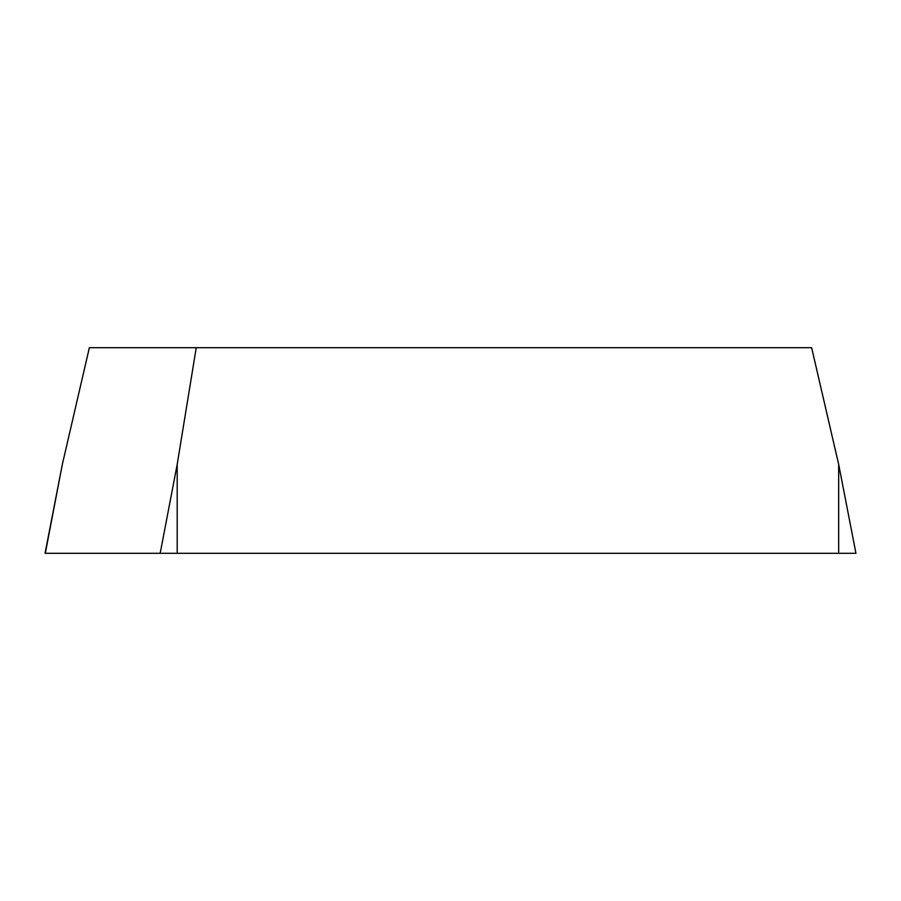 <?xml version="1.0" encoding="UTF-8"?>
<svg xmlns="http://www.w3.org/2000/svg" width="901" height="901" viewBox="0 0 901 901"><rect width="100%" height="100%" fill="white"/><g stroke="black" fill="none" stroke-linecap="round" stroke-linejoin="round"><path stroke-width="1.35" d="M62.327 464.42L45.05 553.315L855.95 553.315L838.673 464.42L811.632 347.685L89.368 347.685L62.327 464.42L45.309 553.315L855.691 553.315M196.238 347.685L177.193 464.42L177.193 553.315M838.673 553.315L838.673 464.42M160.175 553.315L177.193 464.42"/></g></svg>
